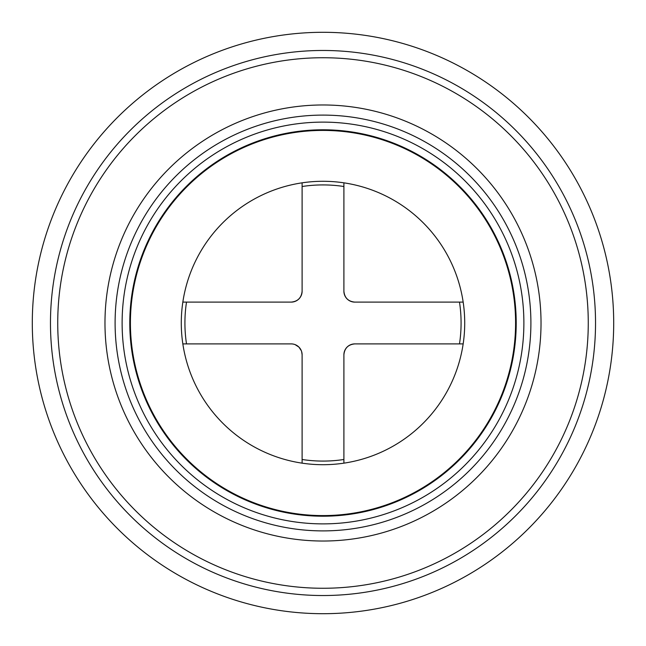 <?xml version="1.0" encoding="UTF-8"?>
<svg xmlns="http://www.w3.org/2000/svg" width="646" height="646" viewBox="0 0 646 646"><rect width="100%" height="100%" fill="white"/><g stroke="black" fill="none" stroke-linecap="round" stroke-linejoin="round"><path stroke-width="0.97" d="M323 595.531A272.531 272.531 0 0 0 595.531 323A272.531 272.531 0 0 0 323 50.469A272.531 272.531 0 0 0 50.469 323A272.531 272.531 0 0 0 323 595.531A272.531 272.531 0 0 1 50.469 323A272.531 272.531 0 0 1 323 50.469M323 515.589A192.589 192.589 0 0 1 130.411 323A192.589 192.589 0 0 1 323 130.411A192.589 192.589 0 0 1 515.589 323A192.589 192.589 0 0 1 323 515.589A192.589 192.589 0 0 1 130.411 323A192.589 192.589 0 0 1 323 130.411A192.589 192.589 0 0 1 515.589 323A192.589 192.589 0 0 1 323 515.589A192.589 192.589 0 0 1 130.411 323A192.589 192.589 0 0 1 323 130.411M323 541.025A218.025 218.025 0 0 0 541.025 323A218.025 218.025 0 0 0 323 104.975A218.025 218.025 0 0 0 104.975 323A218.025 218.025 0 0 0 323 541.025M323 613.7A290.7 290.7 0 0 0 613.7 323A290.7 290.7 0 0 0 323 32.3A290.7 290.7 0 0 0 32.3 323A290.7 290.7 0 0 0 323 613.7M463.166 343.898A141.716 141.716 0 0 1 182.834 343.89A141.716 141.716 0 0 1 343.898 182.834L343.898 291.209A10.901 10.901 0 0 0 354.799 302.11L463.166 302.11A141.716 141.716 0 0 1 463.166 343.898L354.799 343.898A10.901 10.901 0 0 0 343.898 354.799C344.552 348.178 348.186 344.544 354.791 343.898M343.89 182.834A141.716 141.716 0 0 1 464.716 323M181.284 323A141.716 141.716 0 0 1 182.834 302.11L291.209 302.11A10.901 10.901 0 0 0 302.11 291.209L302.11 182.834A141.716 141.716 0 0 1 343.898 182.834M354.791 302.11C348.186 301.456 344.552 297.822 343.898 291.209M343.898 354.799L343.898 463.166M302.11 463.166L302.11 354.799A10.901 10.901 0 0 0 291.209 343.898L182.834 343.898M295.109 344.617L298.912 347.088L301.286 350.657M301.658 351.699L302.11 354.799M302.11 291.209C301.448 297.822 297.814 301.456 291.209 302.11M323 588.264A265.264 265.264 0 0 0 588.264 323A265.264 265.264 0 0 0 323 57.736A265.264 265.264 0 0 0 57.736 323A265.264 265.264 0 0 0 323 588.264M323 516.211A193.211 193.211 0 0 1 129.789 323A193.211 193.211 0 0 1 323 129.789A193.211 193.211 0 0 1 516.211 323A193.211 193.211 0 0 1 323 516.211M323 530.899A207.899 207.899 0 0 1 115.101 323A207.899 207.899 0 0 1 323 115.101A207.899 207.899 0 0 1 530.899 323A207.899 207.899 0 0 1 323 530.899M323 523.882A200.882 200.882 0 0 1 122.118 323A200.882 200.882 0 0 1 323 122.118A200.882 200.882 0 0 1 523.882 323A200.882 200.882 0 0 1 323 523.882M302.11 186.508A138.083 138.083 0 0 1 343.898 186.508M459.492 302.102A138.083 138.083 0 0 1 459.492 343.898M343.898 459.492A138.083 138.083 0 0 1 302.11 459.492M186.508 343.89A138.083 138.083 0 0 1 186.508 302.11"/></g></svg>
